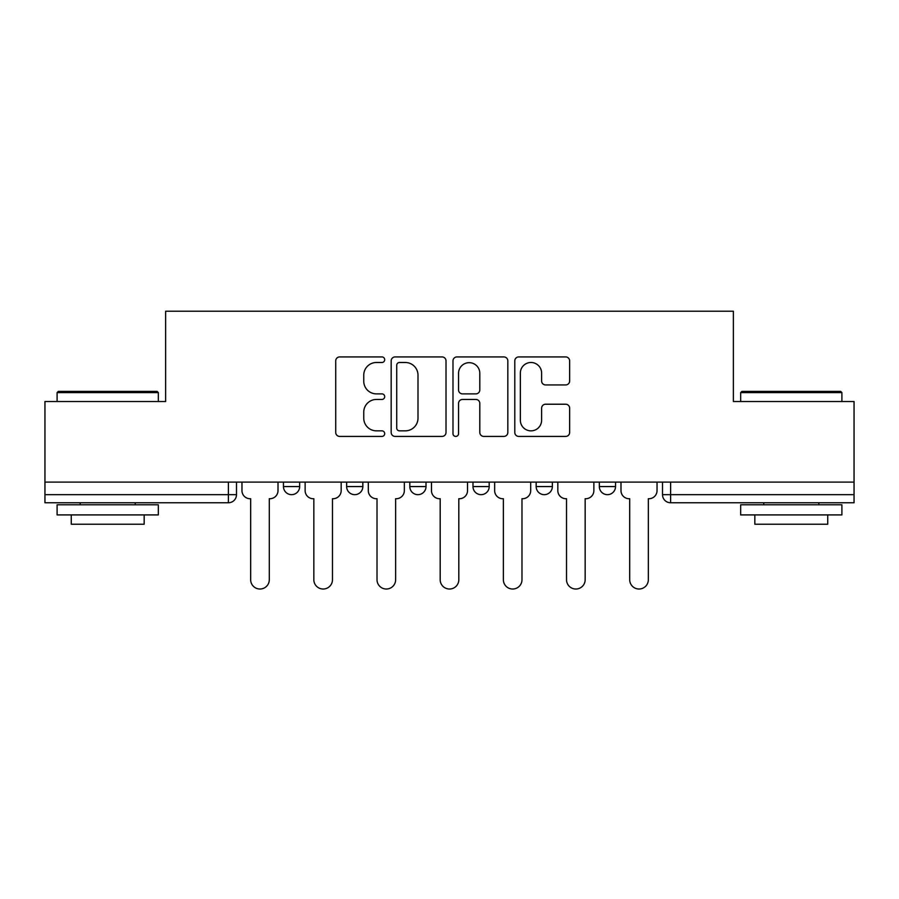 <?xml version="1.0" encoding="UTF-8"?>
<svg xmlns="http://www.w3.org/2000/svg" width="899" height="899" viewBox="0 0 899 899"><rect width="100%" height="100%" fill="white"/><g stroke="black" fill="none" stroke-linecap="round" stroke-linejoin="round"><path stroke-width="1.35" d="M384.705 359.701A2.787 2.787 0 0 0 381.929 356.925L339.698 356.925A3.978 3.978 0 0 0 335.72 360.892L335.72 432.441A3.978 3.978 0 0 0 339.698 436.42L381.929 436.42A2.787 2.787 0 0 0 384.705 433.633A2.787 2.787 0 0 0 381.929 430.857L376.456 430.857A12.721 12.721 0 0 1 363.747 418.136L363.747 412.169A12.721 12.721 0 0 1 376.456 399.448L381.929 399.448A2.787 2.787 0 0 0 384.705 396.673A2.787 2.787 0 0 0 381.929 393.886L376.456 393.886A12.721 12.721 0 0 1 363.747 381.165L363.747 375.209A12.721 12.721 0 0 1 376.456 362.488L381.929 362.488A2.787 2.787 0 0 0 384.705 359.701M599.33 482.111L599.33 486.573L615.534 486.573A8.102 8.102 0 0 1 607.432 494.664A8.102 8.102 0 0 1 599.33 486.573L599.33 482.111M472.986 486.573L472.986 482.111L472.986 486.573A8.102 8.102 0 0 0 481.089 494.664A8.102 8.102 0 0 1 472.986 486.573L489.191 486.573A8.102 8.102 0 0 1 481.089 494.664M346.643 486.573L346.643 482.111L346.643 486.573A8.102 8.102 0 0 0 354.745 494.664A8.102 8.102 0 0 1 346.643 486.573L362.836 486.573A8.102 8.102 0 0 1 354.745 494.664A8.102 8.102 0 0 0 362.836 486.573L362.836 482.111L362.836 486.573M565.662 384.941A3.978 3.978 0 0 0 569.64 380.974L569.64 360.892A3.978 3.978 0 0 0 565.662 356.925L518.768 356.925A3.978 3.978 0 0 0 514.79 360.892L514.79 432.441A3.978 3.978 0 0 0 518.768 436.42L565.662 436.42A3.978 3.978 0 0 0 569.64 432.441L569.64 408.202A3.978 3.978 0 0 0 565.662 404.224L545.592 404.224A3.978 3.978 0 0 0 541.614 408.202L541.614 420.226A10.631 10.631 0 0 1 530.983 430.857A10.631 10.631 0 0 1 520.352 420.226L520.352 373.119A10.631 10.631 0 0 1 530.983 362.488A10.631 10.631 0 0 1 541.614 373.119L541.614 380.974A3.978 3.978 0 0 0 545.592 384.941L565.662 384.941M44.95 482.111L44.95 401.527L165.63 401.527L165.63 311.223L733.37 311.223L733.37 401.527L854.05 401.527L854.05 482.111L44.95 482.111L44.95 494.664L236.493 494.664L236.493 482.111L236.493 494.664A8.102 8.102 0 0 1 228.391 502.766L44.95 502.766L44.95 494.664M446.016 360.892A3.978 3.978 0 0 0 442.05 356.925L395.144 356.925A3.978 3.978 0 0 0 391.166 360.892L391.166 432.441A3.978 3.978 0 0 0 395.144 436.42L442.05 436.42A3.978 3.978 0 0 0 446.016 432.441L446.016 360.892M456.95 356.925L503.856 356.925A3.978 3.978 0 0 1 507.834 360.892L507.834 432.441A3.978 3.978 0 0 1 503.856 436.42L483.786 436.42A3.978 3.978 0 0 1 479.808 432.441L479.808 403.426A3.978 3.978 0 0 0 475.829 399.448L462.513 399.448A3.978 3.978 0 0 0 458.546 403.426L458.546 433.633A2.787 2.787 0 0 1 455.759 436.42A2.787 2.787 0 0 1 452.984 433.633L452.984 360.892A3.978 3.978 0 0 1 456.95 356.925M662.507 482.111L662.507 494.664L854.05 494.664L854.05 502.766L670.609 502.766A8.102 8.102 0 0 1 662.507 494.664M854.05 482.111L854.05 494.664M615.534 486.573L615.534 482.111L615.534 486.573A8.102 8.102 0 0 1 607.432 494.664M552.357 482.111L552.357 486.573A8.102 8.102 0 0 1 544.255 494.664A8.102 8.102 0 0 1 536.164 486.573A8.102 8.102 0 0 0 544.255 494.664A8.102 8.102 0 0 0 552.357 486.573L552.357 482.111M536.164 482.111L536.164 486.573L552.357 486.573M489.191 482.111L489.191 486.573M426.014 482.111L426.014 486.573A8.102 8.102 0 0 1 417.911 494.664A8.102 8.102 0 0 1 409.809 486.573A8.102 8.102 0 0 0 417.911 494.664M409.809 482.111L409.809 486.573L426.014 486.573M299.67 482.111L299.67 486.573A8.102 8.102 0 0 1 291.568 494.664A8.102 8.102 0 0 1 283.466 486.573A8.102 8.102 0 0 0 291.568 494.664A8.102 8.102 0 0 0 299.67 486.573L299.67 482.111M283.466 482.111L283.466 486.573L299.67 486.573M228.391 482.111L228.391 502.766A8.102 8.102 0 0 0 236.493 494.664M399.516 362.488A2.787 2.787 0 0 0 396.729 365.264L396.729 428.07A2.787 2.787 0 0 0 399.516 430.857L405.28 430.857A12.721 12.721 0 0 0 418.001 418.136L418.001 375.209A12.721 12.721 0 0 0 405.28 362.488L399.516 362.488M479.808 373.321A10.631 10.631 0 0 0 469.177 362.679A10.631 10.631 0 0 0 458.546 373.321L458.546 389.908A3.978 3.978 0 0 0 462.513 393.886L475.829 393.886A3.978 3.978 0 0 0 479.808 389.908L479.808 373.321M241.966 482.111L241.966 490.618A8.102 8.102 0 0 0 250.057 498.72L250.664 498.72L250.664 579.709A9.316 9.316 0 0 0 259.98 589.025A9.316 9.316 0 0 0 269.295 579.709L269.295 498.72L269.902 498.72A8.102 8.102 0 0 0 278.005 490.618L278.005 482.111M305.132 482.111L305.132 490.618A8.102 8.102 0 0 0 313.234 498.72L313.841 498.72L313.841 579.709A9.316 9.316 0 0 0 323.157 589.025A9.316 9.316 0 0 0 332.473 579.709L332.473 498.72L333.079 498.72A8.102 8.102 0 0 0 341.171 490.618L341.171 482.111M368.309 482.111L368.309 490.618A8.102 8.102 0 0 0 376.4 498.72L377.018 498.72L377.018 579.709A9.316 9.316 0 0 0 386.323 589.025A9.316 9.316 0 0 0 395.639 579.709L395.639 498.72L396.245 498.72A8.102 8.102 0 0 0 404.348 490.618L404.348 482.111M57.098 392.616L58.311 391.402L157.123 391.402L158.336 392.616L57.098 392.616L57.098 401.527M158.336 514.913L57.098 514.913L57.098 504.788L158.336 504.788L158.336 514.913M144.166 514.913L144.166 524.229L71.268 524.229L71.268 514.913M740.664 392.616L741.877 391.402L840.689 391.402L841.902 392.616L740.664 392.616L740.664 401.527M841.902 514.913L740.664 514.913L740.664 504.788L841.902 504.788L841.902 514.913M827.732 514.913L827.732 524.229L754.834 524.229L754.834 514.913M431.475 482.111L431.475 490.618A8.102 8.102 0 0 0 439.577 498.72L440.184 498.72L440.184 579.709A9.316 9.316 0 0 0 449.5 589.025A9.316 9.316 0 0 0 458.816 579.709L458.816 498.72L459.423 498.72A8.102 8.102 0 0 0 467.525 490.618L467.525 482.111M494.652 482.111L494.652 490.618A8.102 8.102 0 0 0 502.755 498.72L503.361 498.72L503.361 579.709A9.316 9.316 0 0 0 512.677 589.025A9.316 9.316 0 0 0 521.982 579.709L521.982 498.72L522.6 498.72A8.102 8.102 0 0 0 530.691 490.618L530.691 482.111M557.829 482.111L557.829 490.618A8.102 8.102 0 0 0 565.921 498.72L566.527 498.72L566.527 579.709A9.316 9.316 0 0 0 575.843 589.025A9.316 9.316 0 0 0 585.159 579.709L585.159 498.72L585.766 498.72A8.102 8.102 0 0 0 593.868 490.618L593.868 482.111M620.995 482.111L620.995 490.618A8.102 8.102 0 0 0 629.098 498.72L629.705 498.72L629.705 579.709A9.316 9.316 0 0 0 639.02 589.025A9.316 9.316 0 0 0 648.336 579.709L648.336 498.72L648.943 498.72A8.102 8.102 0 0 0 657.034 490.618L657.034 482.111M670.609 482.111L670.609 502.766M158.336 401.527L158.336 392.616M135.255 504.788L135.255 502.766M80.18 504.788L80.18 502.766M841.902 401.527L841.902 392.616M818.82 504.788L818.82 502.766M763.745 504.788L763.745 502.766"/></g></svg>
